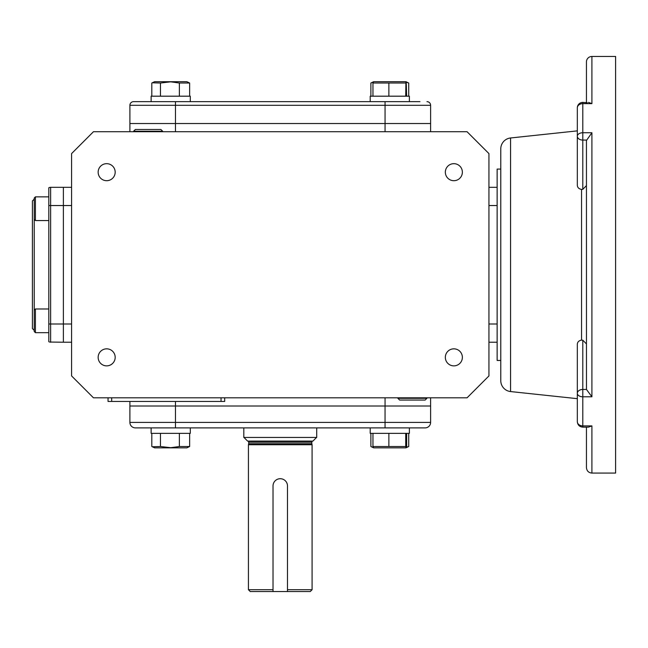 <?xml version="1.0" encoding="UTF-8"?>
<svg xmlns="http://www.w3.org/2000/svg" width="648" height="648" viewBox="0 0 648 648"><rect width="100%" height="100%" fill="white"/><g stroke="black" fill="none" stroke-linecap="round" stroke-linejoin="round"><path stroke-width="0.97" d="M35.405 308.983L34.223 310.165L34.223 198.045L35.405 196.862L35.405 220.555L48.803 220.555L48.803 308.983L35.405 308.983L35.405 332.675L48.803 332.675L35.405 332.675L34.223 331.493L35.405 332.675M34.223 199.155L32.4 200.977L32.4 328.552L34.223 330.375M49.483 342.039L63.383 342.225L63.383 187.312L63.383 205.538L71.588 205.538M48.803 341.739L48.803 187.799A3.645 3.645 0 0 1 50.625 187.312L49.685 187.434M48.803 205.538L50.625 205.538L50.625 187.312L71.588 187.312M406.644 433.35L406.644 446.521L405.923 447.841L373.677 447.841L372.956 446.521L372.956 433.35M406.223 447.695L405.721 446.521L372.956 446.521M388.873 446.521L388.873 433.35M405.721 446.521L405.721 433.35M409.39 427.883L370.211 427.883L370.211 433.35L409.39 433.35L409.39 427.883L422.358 427.883M397.88 397.807L397.864 398.293L426.919 398.293L426.902 397.807M397.864 398.293L399.638 400.059L425.153 400.059L426.919 398.293M162.64 131.722L162.656 131.244L133.601 131.244L133.618 131.722M162.656 131.244L160.89 129.478L135.375 129.478L133.601 131.244M385.058 397.807L385.058 406.013L430.612 406.013L430.612 422.415A5.468 5.468 0 0 1 425.145 427.883L151.13 427.883L151.13 433.35L190.31 433.35L190.31 427.883M405.923 447.841L408.718 446.521L406.442 447.323M373.199 447.436L370.883 446.521L370.883 433.35M408.718 446.521L408.718 433.35M189.637 433.35L189.637 446.521L186.843 447.841L154.597 447.841L151.802 446.521L151.802 433.35M189.637 446.521L179.375 446.521L170.724 447.695L160.461 446.521L152.28 446.755M160.461 446.521L160.461 433.35M179.375 446.521L179.375 433.35M34.223 310.165L34.223 331.493M189.637 96.188L189.637 83.017L186.843 81.697L154.597 81.697L151.802 83.017L151.802 96.188M189.637 83.017L179.375 83.017L170.724 81.842L160.461 83.017L160.461 96.188M179.375 83.017L179.375 96.188M160.461 83.017L152.28 82.782M129.908 131.722L129.908 123.525L430.62 123.525L129.908 123.525L129.908 105.3A3.645 3.645 0 0 1 133.553 101.655L175.47 101.655L151.13 101.655L151.13 96.188L190.31 96.188L190.31 101.655M405.721 83.017L372.956 83.017L373.677 81.697L405.923 81.697L405.721 96.188M406.644 96.188L406.223 81.842M388.873 83.017L388.873 96.188M372.956 83.017L372.956 96.188M370.211 96.188L370.211 101.655L370.211 96.188L409.39 96.188L409.39 101.655L385.058 101.655L419.961 101.655M373.199 82.102L370.883 83.017L370.883 96.188M405.923 81.697L408.718 83.017L408.718 96.188M408.718 83.017L406.442 82.215M106.669 365.869A8.521 8.521 0 0 1 98.148 357.348A8.521 8.521 0 0 1 106.669 348.835A8.521 8.521 0 0 1 115.182 357.348A8.521 8.521 0 0 1 106.669 365.869M106.669 180.703A8.521 8.521 0 0 1 98.148 172.182A8.521 8.521 0 0 1 106.669 163.669A8.521 8.521 0 0 1 115.182 172.182A8.521 8.521 0 0 1 106.669 180.703M453.851 180.703A8.521 8.521 0 0 1 445.338 172.182A8.521 8.521 0 0 1 453.851 163.669A8.521 8.521 0 0 1 462.372 172.182A8.521 8.521 0 0 1 453.851 180.703M453.851 365.869A8.521 8.521 0 0 1 445.338 357.348A8.521 8.521 0 0 1 453.851 348.835A8.521 8.521 0 0 1 462.372 357.348A8.521 8.521 0 0 1 453.851 365.869M467.062 131.722L93.458 131.722L71.588 153.592L71.588 375.937L93.458 397.807L467.07 397.807L488.94 375.937L488.94 153.592L467.062 131.722M430.612 123.525L430.612 131.722M488.94 187.312L497.138 187.312L497.138 169.088L500.783 169.088M500.783 360.45L497.138 360.45L497.138 342.225L488.94 342.225M497.138 342.225L497.138 187.312M430.612 422.415L129.9 422.415A5.468 5.468 0 0 0 135.367 427.883L175.462 427.883L175.462 406.013L430.612 406.013L430.612 397.807M385.058 406.013L175.47 406.013L175.47 401.452M129.908 401.452L129.908 406.013L175.47 406.013M111.683 397.807L111.683 401.452L108.038 401.452L108.038 397.807M224.678 397.807L224.678 401.452L111.683 401.452M48.803 324L63.383 324L63.383 342.225L71.588 342.225M71.588 324L63.383 324L63.383 205.538L50.625 205.538L50.625 342.225M151.13 96.188L151.13 101.655L136.469 101.655M129.908 105.3L175.47 105.3L175.47 101.655L385.058 101.655L385.058 105.3L430.62 105.3L430.62 123.525L430.62 105.3A3.645 3.645 0 0 0 426.975 101.655M175.462 406.013L129.9 406.013L129.9 422.415M430.62 422.415L430.62 406.013M243.972 437.449L247.617 441.094L312.903 441.094L316.548 437.449M287.493 591.543L310.262 591.543L312.085 589.721L312.085 444.739L248.435 444.739L248.435 589.721L273.027 589.721L273.027 485.943L273.027 591.543L287.493 591.543L287.493 485.943A7.233 7.233 0 0 0 280.26 478.71A7.233 7.233 0 0 0 273.027 485.943M287.493 485.943L287.493 589.721L312.085 589.721M273.027 591.543L250.258 591.543L248.435 589.721M248.435 444.739L248.711 443.718L311.81 443.718L312.085 444.739M311.81 443.718L311.81 442.187A1.094 1.094 0 0 1 312.903 441.094M248.711 443.718L248.711 442.187L311.81 442.187M247.617 441.094A1.094 1.094 0 0 1 248.711 442.187M243.81 427.883L243.81 437.449L316.71 437.449L316.71 427.883M510.559 137.975L510.559 391.562A10.935 10.935 0 0 1 500.783 380.684L500.783 148.854A10.935 10.935 0 0 1 510.559 137.975L577.327 130.872M582.795 102.392A5.468 5.468 0 0 0 577.327 107.86L577.327 136.218A5.468 3.467 0 0 1 582.795 132.751L582.795 102.392L587.274 102.7M577.327 396.187L577.327 421.678A5.468 4.228 0 0 0 582.795 425.906L591.908 425.906L591.908 473.08L615.6 473.08L615.6 56.457L591.908 56.457A5.468 5.468 0 0 0 586.44 61.925L586.44 102.392M591.908 56.457L591.908 103.631L588.481 102.392M510.559 391.562L577.327 398.666L577.327 421.678L577.327 344.201C577.498 341.974 578.907 340.605 581.548 340.119L581.548 189.418L582.795 189.338L582.795 140.081A5.468 3.864 180 0 1 577.327 136.218L577.327 185.336C577.498 187.564 578.907 188.933 581.548 189.418M591.908 425.906L588.481 427.145L582.795 427.145L582.795 396.787A5.468 3.467 180 0 1 577.327 393.32A5.468 3.864 0 0 1 582.795 389.456L582.795 340.2L581.548 340.119M586.44 185.628L582.795 189.338M586.472 140.081L582.795 140.081L582.795 132.751L591.908 132.751L586.44 140.519L586.472 389.456L582.795 389.456L582.795 396.787L591.908 396.787L586.472 389.456M586.44 343.91L582.795 340.2M586.44 427.145L586.44 467.613C586.764 470.934 588.587 472.757 591.908 473.08M488.94 324L497.138 324L497.138 205.538L488.94 205.538M175.47 131.722L175.47 105.3L385.058 105.3L385.058 131.722M221.033 397.807L221.033 401.452M385.05 406.013L385.05 427.883M591.908 103.631L582.795 103.631A5.468 4.228 180 0 0 577.327 107.86M591.908 132.751L591.908 396.787M370.211 427.883L370.211 433.35M34.223 219.372L35.405 220.555M35.405 196.862L48.803 196.862M151.13 427.883L151.13 433.35M373.677 447.841L371.361 446.755M373.677 81.697L371.361 82.782M582.795 427.145C579.474 426.813 577.652 424.999 577.327 421.678"/></g></svg>
